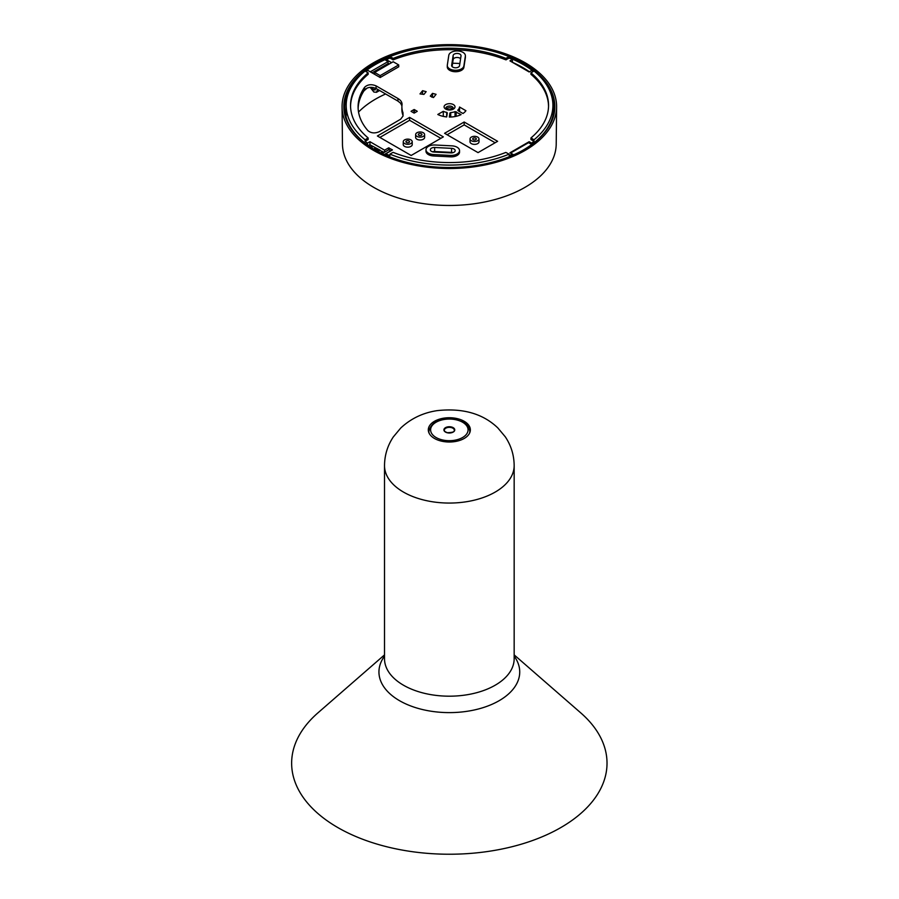 <?xml version="1.0" encoding="UTF-8"?>
<svg xmlns="http://www.w3.org/2000/svg" width="899" height="899" viewBox="0 0 899 899"><rect width="100%" height="100%" fill="white"/><g stroke="black" fill="none" stroke-linecap="round" stroke-linejoin="round"><path stroke-width="1.35" d="M441.544 441.151A21.025 12.137 0 0 0 470.357 429.868A21.025 12.137 0 0 0 449.331 417.732A21.025 12.137 0 0 0 428.306 429.868A21.025 12.137 0 0 0 441.544 441.151M384.514 654.877L317.898 712.896A157.685 91.035 0 0 0 390.874 847.746A157.685 91.035 0 0 0 571.685 820.618A157.685 91.035 0 0 0 580.776 712.896L514.161 654.877M509.194 57.75A104.61 60.402 180 0 1 523.308 64.582A104.61 60.402 180 0 1 533.388 71.324M547.783 86.866A104.61 60.402 180 0 1 553.953 107.655A104.61 60.402 180 0 1 522.96 150.189M375.703 150.189A104.61 60.402 180 0 1 344.722 107.655A104.61 60.402 180 0 1 356.341 79.629M365.466 71.178A104.61 60.402 180 0 1 389.908 57.581M358.544 112.049A104.25 60.188 180 0 1 385.626 93.979M367.59 70.459L366.927 70.077A104.61 60.402 180 0 1 384.896 59.705L388.076 61.548L370.298 71.808M366.927 70.077L366.927 70.965M523.937 63.503A105.498 60.907 -0 0 0 374.411 63.694A105.498 60.907 -0 0 0 375.4 150.021A105.498 60.907 -0 0 0 523.274 150.021A105.498 60.907 -0 0 0 523.937 63.503M525.185 62.773A107.273 61.93 180 0 1 556.605 106.947A107.273 61.93 180 0 1 449.331 168.506A107.273 61.93 180 0 1 342.07 106.947A107.273 61.93 180 0 1 407.977 49.423A107.273 61.93 180 0 1 525.185 62.773M390.807 150.942L388.941 149.661L382.199 153.56M384.266 154.516L390.795 150.74M372.04 72.819L388.098 63.548L388.076 61.548M513.711 154.819L510.598 153.032L528.567 142.66L531.747 144.492M342.07 106.947L342.463 144.143A106.88 61.705 -0 0 0 449.331 205.466A106.88 61.705 -0 0 0 556.211 144.143L556.605 106.947M385.885 64.829L386.031 65.863M367.489 146.02L367.489 143.132A103.374 59.682 180 0 1 365.129 141.278L365.129 139.828A103.351 59.671 180 0 1 346.194 105.037L346.093 117.016M384.087 152.47L382.008 151.268L381.468 152.156A100.216 57.862 0 0 0 383.12 153.021M375.198 147.616L374.692 148.178A100.216 57.862 0 0 0 379.063 150.83L380.153 150.189L369.759 144.705A100.216 57.862 0 0 0 372.512 146.706L373.343 146.548M367.286 87.967A100.34 57.929 0 0 0 363.87 90.99M346.194 105.037A103.351 59.671 180 0 1 365.129 70.987L368.084 72.92A99.002 57.165 0 0 0 350.543 105.756A99.002 57.165 0 0 0 368.084 137.884L365.129 139.828M366.151 71.572A103.374 59.682 180 0 1 367.758 70.347L374.602 74.291L374.658 72.437L393.178 61.739L398.695 64.919L380.176 75.617L374.658 72.437M509.171 56.659L509.194 58.098L505.811 59.817A98.991 57.154 0 0 0 393.29 59.817L389.896 58.098L389.93 56.659A103.351 59.671 180 0 1 509.171 56.659L505.811 58.368A99.002 57.165 0 0 0 393.29 58.368L389.93 56.659M368.039 72.662L368.107 74.359A98.991 57.154 0 0 0 350.565 106.475M368.107 139.323L368.084 137.884L368.062 139.581L365.129 141.278M392.841 152.459L393.29 152.437A99.002 57.165 0 0 0 505.811 152.437L509.171 154.145A103.351 59.671 180 0 1 389.93 154.145L392.841 152.459M512.43 155.381L512.408 154.212A103.374 59.682 180 0 1 509.194 155.583L509.171 154.145M531.039 139.581L531.017 137.884A99.002 57.165 0 0 0 548.559 105.756A99.002 57.165 0 0 0 531.017 72.92L533.972 70.987A103.351 59.671 180 0 1 552.907 105.037A103.351 59.671 180 0 1 533.972 139.828L533.972 141.278L531.039 139.581M533.972 139.828L531.017 137.884L530.994 139.323M548.536 106.475A98.991 57.154 0 0 0 530.994 74.359L531.062 72.662M386.244 65.739L386.255 64.616M386.323 60.536L386.345 59.615A103.374 59.682 180 0 1 389.896 58.098M509.194 58.098A103.374 59.682 180 0 1 512.408 59.458L512.441 62.323A103.396 59.694 0 0 1 529.444 71.796M512.408 59.458L509.947 60.885L529.151 71.965L531.612 70.549A103.374 59.682 180 0 1 532.95 71.572M533.972 141.278A103.374 59.682 180 0 1 531.612 143.132L531.612 144.413M389.93 154.145L389.896 155.583A103.374 59.682 180 0 1 385.817 153.819L385.918 155.246M459.872 63.514A100.34 57.929 0 0 0 452.613 63.233M411.09 111.262L411.09 111.33A3.057 1.764 0 0 0 411.09 111.352L414.068 113.072A3.057 1.764 0 0 0 414.225 113.072L417.215 111.352A3.057 1.764 0 0 0 417.215 111.296A3.057 1.764 0 0 0 417.215 111.262L414.225 109.543A3.057 1.764 0 0 0 414.068 109.543L411.09 111.262A3.057 1.764 0 0 0 411.09 111.296M398.695 64.919L398.751 66.784L380.176 77.516L374.602 74.291M367.489 143.132L369.95 141.705L384.615 150.167L384.581 152.178M385.817 153.819L392.458 149.897L388.593 147.874L384.615 150.167M512.408 154.212L509.947 152.796L529.151 141.705L531.612 143.132M386.345 59.615L391.593 62.649M443.274 116.387L443.274 111.319A9.99 5.765 0 0 0 446.691 112.364L446.646 116.915M447.309 112.892L446.691 112.364L447.309 112.892L446.702 116.915A17.699 10.215 180 0 1 437.802 114.476L443.274 111.319M465.379 55.693L465.401 57.131A8.327 4.81 180 0 1 465.367 57.581L463.884 67.346A8.327 4.81 180 0 1 455.209 71.729A8.327 4.81 180 0 1 447.275 66.908L447.286 65.47A8.305 4.798 180 0 1 447.32 65.088L448.803 55.311A8.305 4.798 180 0 1 457.411 50.94A8.305 4.798 180 0 1 465.379 55.693A8.305 4.798 180 0 1 465.356 56.143L463.873 65.919A8.305 4.798 180 0 1 455.209 70.291A8.305 4.798 180 0 1 447.286 65.47M459.535 150.594L459.546 152.021A8.327 4.81 180 0 1 450.5 156.842L433.576 155.988A8.327 4.81 180 0 1 425.98 151.167L425.991 149.74A8.305 4.798 180 0 1 435.026 144.997L451.95 145.852A8.305 4.798 180 0 1 459.535 150.594A8.305 4.798 180 0 1 450.5 155.403L433.576 154.549A8.305 4.798 180 0 1 425.991 149.74M419.99 93.912L422.586 90.698L426.148 91.664L423.935 94.406L419.99 93.912M430.284 96.126L432.509 93.372L436.082 94.328L433.487 97.541L430.284 96.126M402.055 104.284L402.022 104.823A47.658 27.509 0 0 0 401.898 106.666A47.658 27.509 0 0 0 402.988 112.712L403.033 116.038L400.639 119.196L379.176 131.737C374.838 133.558 371.107 133.221 367.961 130.703A91.462 52.805 180 0 1 358.094 107.161A91.462 52.805 180 0 1 364.623 87.237L364.634 89.844C367.612 87.046 371.433 86.596 376.097 88.484L376.085 85.877C371.433 83.989 367.612 84.45 364.623 87.237M376.085 85.877L397.954 98.508L397.931 101.093L376.097 88.484M402.022 104.823C402.258 102.385 400.898 100.272 397.954 98.508M411.146 155.471L377.389 135.985L409.596 117.387L443.353 136.873L411.146 155.471M450.747 117.027L450.702 112.566A9.99 5.765 0 0 0 455.04 111.656L455.04 116.544M450.702 112.566L449.938 113.027L449.32 117.05A17.699 10.215 180 0 0 461.097 114.578L455.04 111.656M457.894 110.566L457.894 110.004A9.99 5.765 0 0 0 459.535 107.026L465.918 110.712A17.699 10.215 180 0 1 462.963 113.499L458.007 110.644M464.165 122.006L497.619 141.312L478.043 152.616L444.589 133.299L464.165 122.006L464.165 124.882L495.113 142.75M413.989 112.993L414.068 109.543M414.225 109.543L414.315 112.993M389.346 63.953L388.57 63.492L388.548 64.413M460.591 58.738A3.911 2.259 0 0 0 456.366 57.514A3.911 2.259 0 0 0 453.175 59.536L452.107 66.582M377.558 89.327L376.49 92.305L373.872 92.035L370.163 87.338M459.535 107.026L459.569 111.555M433.869 152.043L434.745 151.526L434.723 152.088M378.4 150.448L379.49 149.818M453.085 152.639A3.911 2.259 0 0 0 451.568 152.38L434.633 151.526A3.911 2.259 0 0 0 432.441 151.785M364.634 89.844A91.428 52.783 0 0 0 358.139 108.453M397.931 101.093L400.505 103.138L401.932 105.824M402.988 112.712L402.966 115.286A47.681 27.532 180 0 1 401.864 109.24L401.898 106.666M380.176 77.516L380.176 75.617M379.884 137.423L409.596 120.275L409.596 117.387M447.095 134.749L464.165 124.882M375.703 88.271L375.13 89.967L373.737 89.833L375.703 88.698M371.804 87.327L373.737 89.833M369.759 144.705L368.354 145.514M369.95 144.301L369.95 141.705M382.008 151.549L380.153 150.481M529.151 142.997L529.151 141.705M461.018 55.929L459.535 65.706A3.956 2.281 180 0 1 455.433 67.785A3.956 2.281 180 0 1 451.635 65.515A3.956 2.281 180 0 1 451.658 65.301L453.13 55.524A3.956 2.281 180 0 1 457.265 53.446A3.956 2.281 180 0 1 461.03 55.738A3.956 2.281 180 0 1 461.018 55.929M434.644 147.492L451.568 148.346A3.956 2.281 180 0 1 455.186 150.639A3.956 2.281 180 0 1 450.882 152.897L433.947 152.043A3.956 2.281 180 0 1 430.34 149.785A3.956 2.281 180 0 1 434.644 147.492L434.633 151.526M431.632 96.485L431.644 97.047M422.597 94.058L422.586 90.698M432.52 97.283L432.509 93.372M416.967 136.378A4.473 2.585 0 0 0 421.845 136.929A4.473 2.585 0 0 0 424.598 134.535A4.473 2.585 0 0 0 420.125 131.973A4.473 2.585 0 0 0 415.664 134.535A4.473 2.585 0 0 0 416.967 136.378M415.664 134.535L415.63 137.401A4.495 2.596 0 0 0 416.945 139.255A4.495 2.596 0 0 0 421.856 139.806A4.495 2.596 0 0 0 424.62 137.401L424.598 134.535M404.572 143.525A4.473 2.585 0 0 0 409.461 144.087A4.473 2.585 0 0 0 412.203 141.694A4.473 2.585 0 0 0 407.741 139.131A4.473 2.585 0 0 0 403.269 141.694A4.473 2.585 0 0 0 404.572 143.525M403.269 141.694L403.235 144.548A4.495 2.596 0 0 0 404.561 146.402A4.495 2.596 0 0 0 409.472 146.964A4.495 2.596 0 0 0 412.236 144.548L412.203 141.694M409.596 120.275L440.858 138.322M471.357 140.738A4.473 2.585 0 0 0 476.234 141.3A4.473 2.585 0 0 0 478.976 138.895A4.473 2.585 0 0 0 474.515 136.333A4.473 2.585 0 0 0 470.042 138.895A4.473 2.585 0 0 0 471.357 140.738M470.042 138.895L470.02 141.761A4.495 2.596 0 0 0 471.334 143.615A4.495 2.596 0 0 0 476.245 144.177A4.495 2.596 0 0 0 479.01 141.761L478.976 138.895M473.234 139.66A1.809 1.045 0 0 0 475.211 139.884A1.809 1.045 0 0 0 476.324 138.907A1.809 1.045 0 0 0 474.515 137.873A1.809 1.045 0 0 0 472.705 138.907A1.809 1.045 0 0 0 473.234 139.66M406.46 142.447A1.809 1.045 0 0 0 408.438 142.671A1.809 1.045 0 0 0 409.551 141.694A1.809 1.045 0 0 0 407.741 140.66A1.809 1.045 0 0 0 405.921 141.694A1.809 1.045 0 0 0 406.46 142.447M418.844 135.288A1.809 1.045 0 0 0 420.822 135.513A1.809 1.045 0 0 0 421.934 134.547A1.809 1.045 0 0 0 420.125 133.501A1.809 1.045 0 0 0 418.316 134.547A1.809 1.045 0 0 0 418.844 135.288M384.514 656.124A70.392 40.646 0 0 0 423.238 709.716A70.392 40.646 0 0 0 499.63 700.411A70.392 40.646 0 0 0 514.161 656.124M384.514 465.637L384.514 658.765A64.829 37.432 0 0 0 425.306 693.522A64.829 37.432 0 0 0 514.161 658.765L514.161 465.637C514.071 455.141 511.115 445.533 505.305 436.835L497.844 427.935C482.954 413.641 462.738 407.865 437.184 410.629C423.092 412.731 410.944 418.518 400.774 427.991L393.29 436.959C387.525 445.634 384.603 455.186 384.514 465.637A64.829 37.432 0 0 0 425.306 500.395A64.829 37.432 0 0 0 514.161 465.637M463.468 436.97A18.722 10.81 0 0 0 452.905 419.26A18.722 10.81 0 0 0 431.632 433.397A18.722 10.81 0 0 0 463.468 436.97M469.525 433.251A20.475 11.822 0 0 0 469.817 431.217C469.053 426.71 466.986 423.721 463.614 422.238L455.276 419.271C440.308 417.687 431.509 421.665 428.857 431.217A20.475 11.822 0 0 0 429.138 433.251M445.241 427.812A5.428 3.135 0 0 0 448.298 432.947A5.428 3.135 0 0 0 454.467 428.857A5.428 3.135 0 0 0 445.241 427.812M445.657 432.183A4.989 2.888 180 0 1 444.342 430.228A4.989 2.888 180 0 1 445.567 428.34A4.989 2.888 180 0 1 451.084 427.531A4.989 2.888 180 0 1 454.332 430.228A4.989 2.888 180 0 1 453.017 432.183M393.29 59.817L393.29 58.368M392.841 58.345L392.841 59.795M506.261 59.795L506.261 58.345M505.811 58.368L505.811 59.817M445.679 109.071A5.461 3.158 0 0 0 454.827 107.655A5.461 3.158 0 0 0 448.14 103.79A5.461 3.158 0 0 0 445.679 109.071M414.417 112.937L414.315 109.622M413.989 109.622L413.888 112.937M389.087 149.751L389.087 147.874M388.593 147.874L388.593 149.863M377.558 89.979L378.119 89.653M449.938 113.027L449.972 117.05M456.13 116.319L456.141 111.712M445.837 108.273A3.72 2.146 180 0 1 449.545 106.093A3.72 2.146 180 0 1 453.265 108.273L452.838 108.779C450.691 109.779 448.601 109.847 446.556 108.981L445.837 108.273M452.748 108.846A3.675 2.124 0 0 0 449.545 107.768A3.675 2.124 0 0 0 446.342 108.846M373.647 89.776L375.703 88.585M463.884 67.346L463.873 65.919M465.367 57.581L465.356 56.143M450.5 156.842L450.5 155.403M433.576 155.988L433.576 154.549M453.13 55.524L453.175 59.536M451.568 152.38L451.568 148.346M428.857 431.217L428.845 432.588M469.817 431.217L469.829 432.588M454.332 430.228C455.04 431.722 452.691 432.543 447.286 432.689C444.814 431.621 443.825 430.812 444.342 430.228M368.163 74.235L368.141 72.808M368.163 139.435L368.141 137.996M530.938 139.435L530.949 137.996M530.938 74.235L530.949 72.808M552.907 105.037L553.009 115.353M434.981 151.538L434.97 152.1M376.49 92.305L379.603 90.507"/></g></svg>
